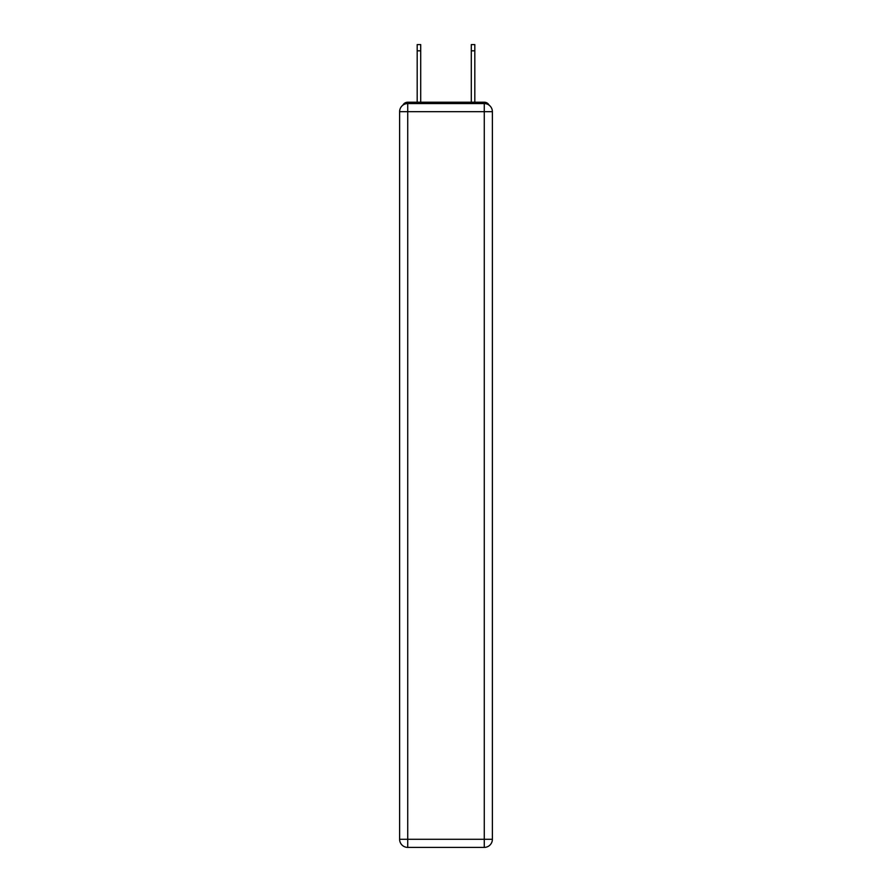 <?xml version="1.0" encoding="UTF-8"?>
<svg xmlns="http://www.w3.org/2000/svg" width="892" height="892" viewBox="0 0 892 892"><rect width="100%" height="100%" fill="white"/><g stroke="black" fill="none" stroke-linecap="round" stroke-linejoin="round"><path stroke-width="1.34" d="M489.084 105.144A5.408 5.408 0 0 0 484.278 102.212L407.722 102.212A5.408 5.408 0 0 0 402.916 105.144M407.722 102.212L417.188 102.212L417.188 44.6L420.712 44.6L420.712 102.212L424.904 102.212M467.096 102.212L471.288 102.212L471.288 44.6L474.812 44.6L474.812 102.212L484.278 102.212M407.722 103.561L484.278 103.561A8.117 8.117 0 0 1 492.384 111.678L492.384 839.283A8.117 8.117 0 0 1 484.278 847.4L407.722 847.4L407.722 839.283L484.278 839.283L484.278 111.678L407.722 111.678L407.722 839.283L399.616 839.283L399.616 111.678L407.722 111.678L407.722 103.561A8.117 8.117 0 0 0 399.616 111.678A8.117 8.117 0 0 1 407.722 103.561M399.616 839.283A8.117 8.117 0 0 0 407.722 847.4A8.117 8.117 0 0 1 399.616 839.283M484.278 847.4A8.117 8.117 0 0 0 492.384 839.283L484.278 839.283L484.278 847.4M492.384 111.678A8.117 8.117 0 0 0 484.278 103.561L484.278 111.678L492.384 111.678M417.188 50.822L420.712 50.822M474.812 50.822L471.288 50.822"/></g></svg>
